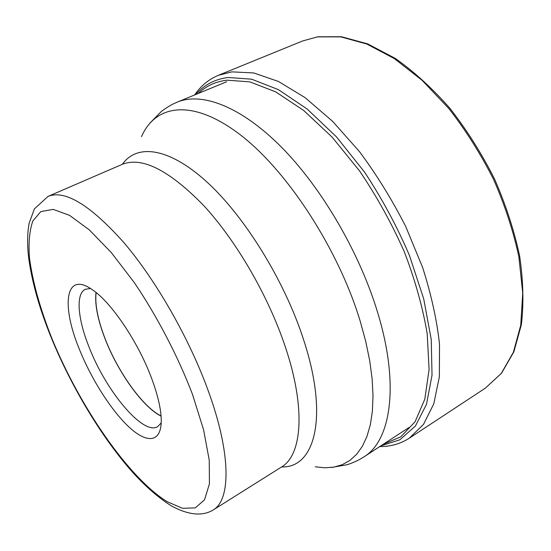<?xml version="1.0" encoding="UTF-8"?>
<svg xmlns="http://www.w3.org/2000/svg" width="551" height="551" viewBox="0 0 551 551"><rect width="100%" height="100%" fill="white"/><g stroke="black" fill="none" stroke-linecap="round" stroke-linejoin="round"><path stroke-width="0.83" d="M194.668 94.944C200.771 85.922 208.65 79.385 218.306 75.335L231.847 71.864L253.708 72.946L278.427 81.458L305.102 97.644L332.57 121.282L359.452 151.601C376.65 174.722 392.064 199.682 405.701 226.495L422.514 267.159C431.206 294.289 436.874 319.973 439.519 344.21L439.347 376.884L433.782 403.855L423.499 424.387L409.303 438.183C400.494 443.851 390.645 446.647 379.756 446.572M96.129 292.56C94.786 304.283 97.782 319.656 105.103 338.693C117.886 372.021 142.991 407.258 161.064 415.936M161.078 416.108C142.95 407.354 117.818 372.042 105.014 338.658C97.679 319.608 94.669 304.207 95.991 292.45M90.509 288.504L85.377 289.268C75.521 293.835 77.732 318.781 88.98 346.875C105.771 390.769 143.095 435.848 157.689 426.66L161.229 422.865M79.296 349.086C91.411 379.363 111.674 411.218 129.671 427.652C147.613 444.058 161.629 442.384 161.257 419.766C160.988 408.628 157.71 394.661 151.429 377.855C138.177 342.233 111.805 303.078 93.078 290.232C65.355 269.976 60.81 304.489 79.296 349.086M485.424 388.09L501.293 373.385L513.353 352.323L520.736 325.269L522.734 293.015L518.863 256.8C513.374 231.179 504.93 205.365 493.544 179.357C480.644 153.86 465.747 130.256 448.851 108.554L422.087 80.288L394.261 58.551L366.78 44.018L340.849 36.883L317.466 36.876L302.692 40.939L317.775 36.786L341.496 36.745L367.662 43.873L395.281 58.399C414.07 71.651 432.273 88.284 449.892 108.285C466.759 129.919 481.615 153.44 494.467 178.855C505.804 204.786 514.2 230.538 519.655 256.112C523.285 280.976 523.856 303.815 521.377 324.635L513.863 351.848L501.596 373.144L485.424 388.09L409.303 438.183M195.908 94.428C204.145 84.833 214.883 79.186 228.121 77.484L251.621 79.186L278.372 89.627L307.169 109.015L336.468 136.889L364.48 172.022C381.967 198.456 396.989 226.344 409.538 255.678L423.719 298.917L431.247 339.526L432.025 375.231L426.467 404.4L415.399 426.04L399.833 439.808L380.879 445.842M383.145 444.361L400.866 436.778L415.096 421.729L424.814 399.172L429.084 369.563L427.218 333.927C422.844 307.665 415.199 280.259 404.276 251.711C391.637 223.258 376.719 196.314 359.527 170.886L332.15 137.158L303.67 110.455L275.741 91.886L249.817 81.865L227.005 80.191C215.613 81.569 206.081 85.97 198.408 93.394M149.927 123.1L161.126 111.681C166.884 107.073 174.219 103.374 173.283 103.919L177.298 102.107C201.673 91.921 240.663 106.157 281.251 146.959C321.75 187.739 359.996 253.281 377.958 313.567L377.993 313.677C399.73 385.7 390.673 440.745 364.018 456.834L408.938 427.548M315.255 466.787L324.821 467.799L333.865 467.131L342.267 464.693L349.906 460.422L356.655 454.286L362.393 446.248L367.007 436.316L370.382 424.532L372.414 410.95L373.02 395.694L372.139 378.895L369.721 360.753L365.754 341.482L360.223 321.24C338.259 248.529 286.699 169.88 239.485 134.196C192.106 98.236 155.389 104.573 141.497 136.669M122.37 164.294C136.689 143.777 168.351 147.076 206.391 181.513C244.327 215.834 284.337 280.266 303.47 339.333L303.498 339.43C329.174 417.293 314.676 468.274 281.657 466.911M281.471 467.034C301.962 455.271 306.08 408.773 285.439 347.22L285.404 347.123C268.564 296.376 236.324 240.801 203.567 205.406C169.061 170.087 141.924 156.408 122.164 164.377L48.033 196.397C65.052 189.585 90.412 205.075 124.099 242.86C156.229 280.638 189.441 338.831 208.285 390.928L208.34 391.079C231.358 454.217 230.786 500.088 213.113 510.019L281.471 467.034M192.492 394.364L203.588 429.794L209.242 460.175L209.428 483.833L204.538 499.819L195.288 507.884L182.533 508.304L167.201 501.72C128.307 477.676 79.578 406.369 51.746 338.094L51.704 337.983C39.961 308.312 32.537 281.492 29.423 257.517C28.397 242.75 29.52 230.594 32.791 221.047L40.857 211.556L53.233 209.394L69.619 215.393L89.358 229.919L111.405 252.695L134.354 282.656C157.304 316.673 177.925 356.29 192.437 394.22L192.492 394.364M218.306 75.335L302.692 40.939M364.018 456.834L360.251 459.114C361.229 458.652 354.031 462.613 346.972 464.748L331.213 467.51M177.298 102.107L226.675 81.734M48.033 196.397L34.389 208.884L29.141 223.245C27.233 233.672 27.123 245.553 28.81 258.894C32.158 282.794 39.576 308.891 51.057 337.178M51.326 337.846C71.382 386.726 101.226 436.75 132.116 471.704C145.416 486.443 158.564 497.877 171.547 505.997C189.806 515.874 203.443 515.888 213.113 510.019"/></g></svg>
